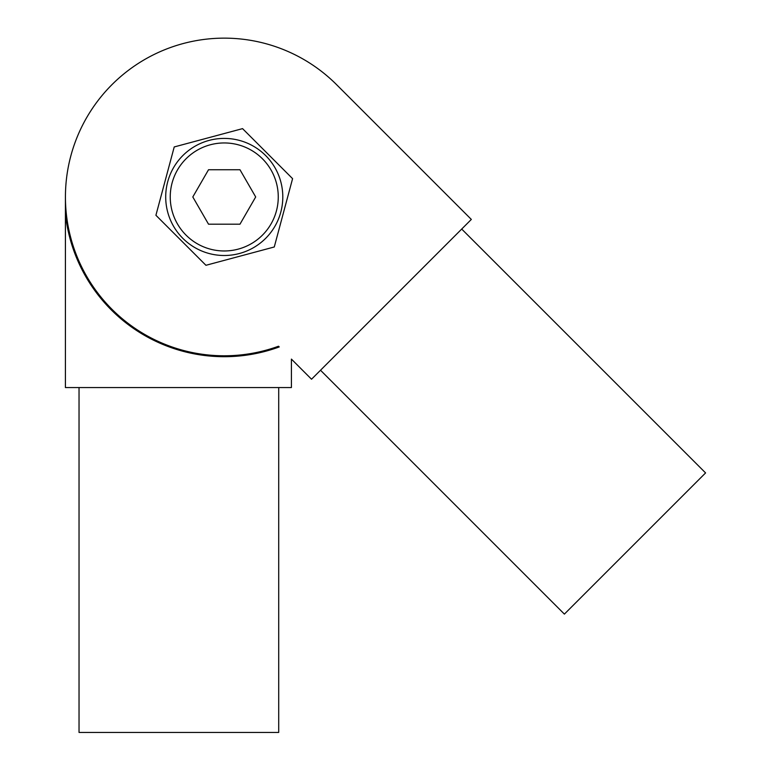 <?xml version="1.0" encoding="UTF-8"?>
<svg xmlns="http://www.w3.org/2000/svg" width="771" height="771" viewBox="0 0 771 771"><rect width="100%" height="100%" fill="white"/><g stroke="black" fill="none" stroke-linecap="round" stroke-linejoin="round"><path stroke-width="1.16" d="M165.707 196.962A58.538 58.538 0 0 1 253.524 146.259A58.538 58.538 0 0 1 253.524 247.655A58.538 58.538 0 0 1 165.707 196.962A58.538 58.538 0 0 1 253.524 146.259A58.538 58.538 0 0 1 253.524 247.655A58.538 58.538 0 0 1 165.707 196.962M255.693 196.962L239.974 169.736L208.527 169.736L192.808 196.962L208.527 224.188L239.974 224.188L255.693 196.962M174.227 146.943L155.915 215.273L205.944 265.291L274.274 246.98L292.585 178.65L242.557 128.632L174.227 146.943M320.514 370.244L564.391 614.111L705.581 472.922L461.704 229.054M65.419 196.962L65.419 387.562L291.409 387.562L291.409 359.103L311.532 379.226L471.332 219.427L336.561 84.646A158.836 158.836 0 0 0 84.434 272.317A158.836 158.836 0 0 0 278.533 346.227L279.237 346.94A159.742 159.742 0 0 1 65.419 213.962A159.742 159.742 0 0 0 279.237 346.94M79.037 387.562L79.037 732.45L278.707 732.45L278.707 387.562M170.246 196.962A53.999 53.999 0 0 1 251.25 150.191A53.999 53.999 0 0 1 251.25 243.732A53.999 53.999 0 0 1 170.246 196.962"/></g></svg>
